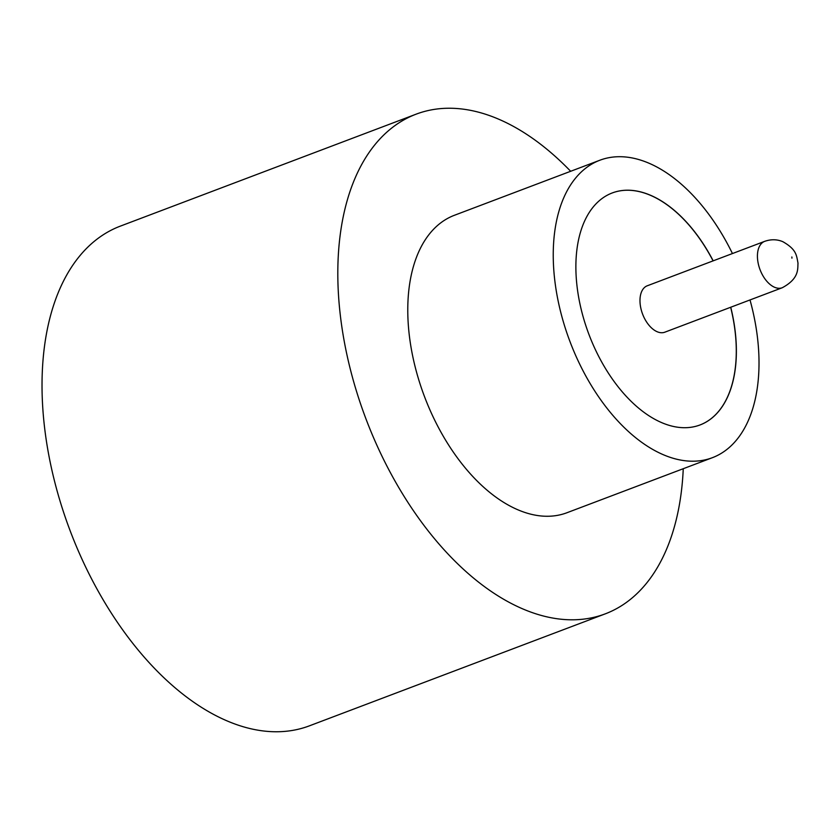 <?xml version="1.0" encoding="UTF-8"?>
<svg xmlns="http://www.w3.org/2000/svg" width="840" height="840" viewBox="0 0 840 840"><rect width="100%" height="100%" fill="white"/><g stroke="black" fill="none" stroke-linecap="round" stroke-linejoin="round"><path stroke-width="1.26" d="M647.251 285.789A24.801 14.374 69.3 0 0 640.825 308.133A24.801 14.374 69.3 0 0 657.226 331.758A24.801 14.374 69.3 0 0 664.818 332.189L782.25 287.742A24.801 14.374 -110.7 0 1 774.669 287.312A24.801 14.374 -110.7 0 1 758.268 263.676A24.801 14.374 -110.7 0 1 764.694 241.343L647.251 285.789M732.438 253.544A159.012 92.117 69.3 0 0 648.48 163.002A159.012 92.117 69.3 0 0 599.833 160.241L454.367 215.303A159.012 92.117 69.3 0 0 413.196 358.491A159.012 92.117 69.3 0 0 518.312 509.975A159.012 92.117 69.3 0 0 566.958 512.736L712.425 457.674A159.012 92.117 69.3 0 0 750.005 299.943M599.833 160.241A159.012 92.117 69.3 0 0 558.663 303.429A159.012 92.117 69.3 0 0 663.779 454.913A159.012 92.117 69.3 0 0 712.425 457.674M570.665 171.286A267.141 154.749 69.3 0 0 497.816 118.818A267.141 154.749 69.3 0 0 416.094 114.177A267.141 154.749 69.3 0 0 346.92 354.721A267.141 154.749 69.3 0 0 523.519 609.221A267.141 154.749 69.3 0 0 605.241 613.861A267.141 154.749 69.3 0 0 683.256 468.709M416.094 114.177L120.309 226.139A267.141 154.749 69.3 0 0 51.135 466.683A267.141 154.749 69.3 0 0 227.734 721.182A267.141 154.749 69.3 0 0 309.456 725.823L605.241 613.861M713.181 260.831A124.026 71.852 69.3 0 0 650.16 195.111A124.026 71.852 69.3 0 0 612.224 192.959A124.026 71.852 69.3 0 0 580.104 304.637A124.026 71.852 69.3 0 0 662.099 422.804A124.026 71.852 69.3 0 0 700.035 424.956A124.026 71.852 69.3 0 0 730.748 307.23M699.993 424.967A124.026 71.852 69.3 0 0 730.653 307.272M713.087 260.873A124.026 71.852 69.3 0 0 650.066 195.153A124.026 71.852 69.3 0 0 612.171 192.98M791.868 256.977L791.931 258.142L791.868 256.977M764.694 241.343C771.047 239.138 777.095 239.253 782.838 241.689C796.688 249.553 796.488 255.465 798 263.13C797.591 268.968 799.386 278.523 782.25 287.742"/></g></svg>
